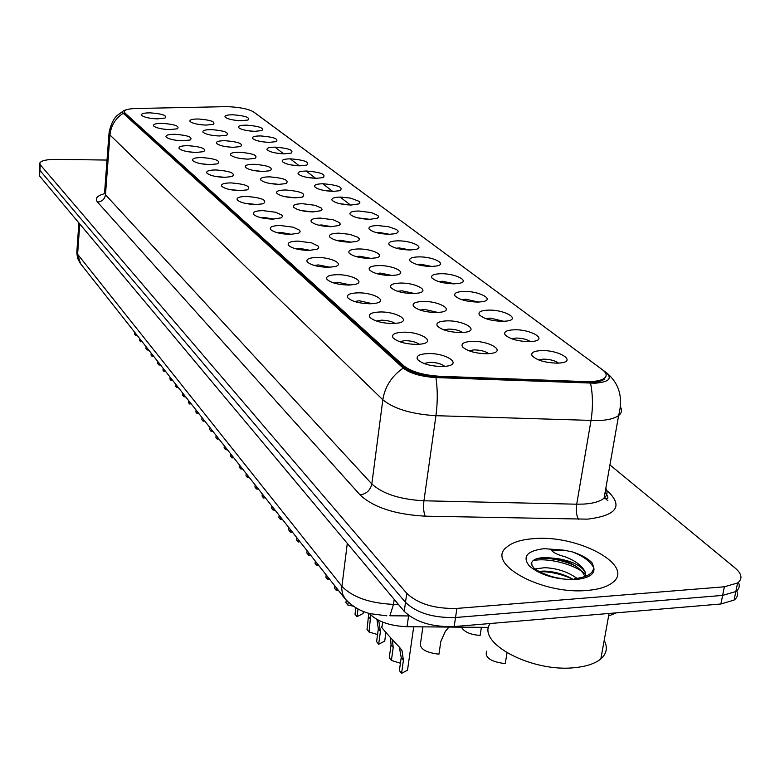 <?xml version="1.0" encoding="UTF-8"?>
<svg xmlns="http://www.w3.org/2000/svg" width="780" height="780" viewBox="0 0 780 780"><rect width="100%" height="100%" fill="white"/><g stroke="black" fill="none" stroke-linecap="round" stroke-linejoin="round"><path stroke-width="1.17" d="M169.66 129.617C161.577 129.226 156.234 128.018 153.641 125.989C152.773 124.244 155.707 123.367 162.454 123.357C174.983 124.371 179.956 126.175 177.382 128.797L169.66 129.617M182.549 140.8C174.291 140.419 168.821 139.172 166.14 137.056C165.224 135.232 168.188 134.306 175.042 134.287C187.98 135.33 193.05 137.231 190.242 139.981L182.549 140.8M181.584 140.78L175.451 140.195M195.985 152.47C187.551 152.09 181.945 150.793 179.176 148.58C178.21 146.689 181.204 145.714 188.155 145.675C201.542 146.767 206.7 148.756 203.648 151.642L195.985 152.47M195.546 152.461L187.999 151.73M210.005 164.639C201.386 164.268 195.643 162.922 192.767 160.612C191.743 158.632 194.766 157.609 201.835 157.55C215.689 158.691 220.945 160.778 217.61 163.81L210.005 164.639L201.211 163.78M224.65 177.352C215.836 176.982 209.937 175.588 206.953 173.17C205.881 171.103 208.933 170.03 216.118 169.942C230.48 171.142 235.833 173.345 232.177 176.534L224.65 177.352M225.011 177.352L215.085 176.368M239.967 190.642C230.948 190.281 224.884 188.828 221.783 186.293C220.662 184.139 223.743 183.007 231.036 182.891C245.944 184.158 251.394 186.469 247.397 189.832L239.967 190.642M240.64 190.642L229.642 189.52M255.986 204.555C246.753 204.194 240.523 202.683 237.305 200.021C236.116 197.769 239.226 196.579 246.646 196.443C262.129 197.779 267.677 200.216 263.289 203.755L255.986 204.555M256.942 204.545L244.92 203.297M272.766 219.121C263.308 218.77 256.903 217.201 253.549 214.403C252.301 212.043 255.44 210.785 262.977 210.62L275.613 212.257L281.892 215.105L282.497 216.577L281.219 217.844L272.766 219.121M273.975 219.112L264.244 217.493L260.949 217.718M290.375 234.4C280.673 234.059 274.072 232.421 270.592 229.476C269.276 227.009 272.444 225.683 280.098 225.488L293.212 227.204L299.647 230.246L300.183 231.806L298.74 233.132L290.375 234.4M291.798 234.38L281.424 232.547L277.797 232.849M308.851 250.448C298.896 250.117 292.11 248.401 288.473 245.3C287.089 242.716 290.287 241.312 298.067 241.088L311.688 242.902L318.289 246.149L318.747 247.806L317.119 249.2L308.851 250.448M310.479 250.409L299.452 248.342L295.503 248.722M328.282 267.316C318.065 266.994 311.054 265.2 307.261 261.924C305.799 259.214 309.026 257.731 316.943 257.468C331.149 257.137 345.325 264.342 334.708 266.643L328.282 267.316M330.077 267.257L318.386 264.937L314.145 265.415M348.738 285.07C338.227 284.758 330.993 282.877 327.034 279.415C325.494 276.578 328.75 275.008 336.794 274.697C351.644 274.287 366.366 282.126 354.812 284.447L348.738 285.07M350.668 285.002L338.315 282.389L333.772 282.984M370.295 303.781C359.482 303.488 352.004 301.509 347.86 297.833C346.252 294.86 349.528 293.192 357.698 292.851C373.24 292.354 388.557 300.904 375.94 303.225L370.295 303.781M372.343 303.693L359.297 300.778L354.481 301.49M393.042 323.534C381.907 323.261 374.176 321.175 369.837 317.275C368.14 314.145 371.446 312.38 379.753 311.99C396.055 311.386 411.996 320.765 398.19 323.047L393.042 323.534M395.177 323.427L391.404 321.613L385.954 320.434L381.43 320.171L376.35 321.019M417.095 344.409C405.61 344.156 397.595 341.952 393.052 337.808C391.267 334.513 394.602 332.651 403.036 332.212C420.176 331.49 436.771 341.806 421.639 344.009L417.095 344.409M419.289 344.292C416.042 341.962 411.216 340.753 404.81 340.655L399.477 341.65M442.562 366.522C430.706 366.278 422.389 363.958 417.622 359.531C415.75 356.07 419.104 354.091 427.674 353.594C445.741 352.735 463.018 364.133 446.384 366.2L442.562 366.522M444.776 366.385C441.529 363.782 436.449 362.427 429.546 362.329L423.969 363.49M157.287 118.872C149.36 118.482 144.144 117.312 141.638 115.372C140.809 113.685 143.715 112.846 150.364 112.866C162.503 113.831 167.388 115.567 165.019 118.063L157.287 118.872M219.355 135.974C211.088 135.574 205.647 134.316 203.024 132.21C202.225 130.504 205.062 129.646 211.555 129.636C224.309 130.689 229.359 132.541 226.707 135.213L219.355 135.974M233.298 147.313C224.855 146.913 219.278 145.607 216.567 143.413C215.719 141.628 218.585 140.732 225.176 140.712C238.358 141.804 243.506 143.754 240.611 146.543L233.298 147.313M232.099 147.284L225.761 146.64M247.845 159.139C239.207 158.74 233.483 157.384 230.675 155.083C229.788 153.231 232.684 152.285 239.372 152.246C253.003 153.397 258.248 155.434 255.089 158.369L247.845 159.139M247.124 159.12L239.431 158.32M263.016 171.473C254.182 171.073 248.303 169.669 245.398 167.261C244.471 165.341 247.397 164.346 254.173 164.278C268.291 165.487 273.634 167.622 270.192 170.713L263.016 171.473M262.694 171.464L253.793 170.528M278.86 184.363C269.812 183.963 263.786 182.51 260.773 179.985C259.798 177.976 262.743 176.933 269.627 176.845C284.271 178.113 289.712 180.355 285.948 183.602L278.86 184.363M278.879 184.363L268.856 183.28M295.435 197.828C286.162 197.447 279.971 195.926 276.841 193.274C275.818 191.178 278.791 190.086 285.773 189.979C300.973 191.305 306.511 193.674 302.396 197.086L295.435 197.828M295.747 197.828L284.661 196.609M312.77 211.926C303.274 211.546 296.897 209.966 293.651 207.178C292.578 204.994 295.581 203.833 302.66 203.707L315.071 205.306L321.36 208.075L322.023 209.508L320.843 210.727L312.77 211.926M313.346 211.926L301.246 210.571M330.935 226.697C321.194 226.327 314.632 224.669 311.249 221.734C310.128 219.463 313.16 218.244 320.336 218.088L333.206 219.775L339.661 222.719L340.265 224.23L338.93 225.508L330.935 226.697M331.734 226.697L321.691 224.971L318.64 225.186M349.996 242.19C339.992 241.829 333.226 240.094 329.706 237.003C328.536 234.624 331.588 233.337 338.871 233.152L349.732 234.322L357.825 237.237L359.375 238.904L358.888 240.396L356.411 241.527L349.996 242.19M350.981 242.18L340.294 240.24L336.921 240.513M370.003 258.463C359.716 258.102 352.745 256.288 349.089 253.022C347.86 250.536 350.941 249.181 358.322 248.966C372.099 248.674 386.324 255.645 376.155 257.829L370.003 258.463M371.153 258.443L359.804 256.25L356.138 256.601M391.034 275.564C380.465 275.213 373.259 273.312 369.447 269.86C368.16 267.257 371.27 265.834 378.758 265.58C393.11 265.21 407.921 272.776 396.874 274.979L391.034 275.564M392.33 275.535L380.318 273.078L376.35 273.517M413.176 293.572C402.295 293.231 394.856 291.232 390.868 287.567C389.532 284.846 392.652 283.345 400.247 283.062C415.243 282.604 430.657 290.833 418.645 293.036L413.176 293.572M414.59 293.524L401.885 290.784L397.654 291.32M436.527 312.556C425.295 312.224 417.602 310.108 413.439 306.228C412.045 303.381 415.194 301.792 422.887 301.46C438.584 300.914 454.633 309.904 441.538 312.088L436.527 312.556M438.019 312.497L424.613 309.426L420.118 310.079M461.165 332.592C449.572 332.27 441.607 330.037 437.248 325.904C435.796 322.92 438.974 321.243 446.764 320.882C463.223 320.229 479.953 330.067 465.65 332.192L461.165 332.592M462.706 332.524C459.371 330.33 454.662 329.189 448.578 329.092L443.84 329.872M487.217 353.769C475.235 353.467 466.966 351.107 462.404 346.7C460.902 343.57 464.09 341.796 471.988 341.386C489.274 340.616 506.737 351.429 491.069 353.447L487.217 353.769M488.787 353.691C485.413 351.244 480.451 349.976 473.899 349.879L468.926 350.785M205.969 125.093C197.876 124.683 192.562 123.474 190.028 121.456C189.257 119.808 192.075 118.989 198.481 118.999C210.834 120.013 215.787 121.787 213.34 124.332L205.969 125.093M254.797 131.323C246.529 130.903 241.108 129.646 238.553 127.549C237.841 125.951 240.562 125.151 246.733 125.151C259.311 126.204 264.332 128.027 261.827 130.611L254.797 131.323M269.197 142.36C260.744 141.931 255.197 140.634 252.554 138.44C251.813 136.773 254.563 135.934 260.812 135.934C273.79 137.026 278.918 138.928 276.188 141.638L269.197 142.36M284.212 153.845C275.564 153.426 269.87 152.071 267.13 149.78C266.36 148.054 269.139 147.176 275.467 147.147C288.892 148.297 294.109 150.286 291.135 153.133L284.212 153.845M282.74 153.797L276.256 153.095M299.861 165.828C291.008 165.409 285.168 163.995 282.34 161.606C281.522 159.803 284.329 158.886 290.735 158.847C304.629 160.036 309.952 162.133 306.715 165.116L299.861 165.828M298.847 165.799L291.028 164.941M316.192 178.328C307.125 177.908 301.129 176.446 298.194 173.94C297.346 172.068 300.173 171.103 306.667 171.034C321.067 172.292 326.488 174.486 322.949 177.626L316.192 178.328M315.549 178.318L306.54 177.304M333.245 191.383C323.963 190.973 317.801 189.442 314.759 186.81C313.872 184.87 316.719 183.856 323.3 183.768C338.227 185.094 343.765 187.405 339.895 190.691L333.245 191.383M332.923 191.383L322.813 190.222M351.078 205.043C341.562 204.623 335.224 203.034 332.065 200.275C331.149 198.247 334.015 197.184 340.685 197.077L350.581 198.12L359.171 201.347L359.892 202.742L358.8 203.911L351.078 205.043M351.029 205.043L339.875 203.726M369.749 219.336C359.98 218.926 353.457 217.259 350.181 214.354C349.216 212.238 352.111 211.126 358.858 211L371.494 212.647L377.949 215.514L378.631 216.976L377.393 218.205L369.749 219.336M369.925 219.336L357.767 217.864M389.308 234.302C379.275 233.903 372.557 232.167 369.145 229.096C368.15 226.892 371.065 225.722 377.9 225.566L388.537 226.717L396.581 229.554L398.19 231.153L397.8 232.596L395.45 233.678L389.308 234.302M389.678 234.302L379.353 232.489L376.545 232.674M409.822 250.01C399.506 249.61 392.584 247.786 389.035 244.549C388.001 242.258 390.936 241.02 397.858 240.845C411.206 240.581 425.49 247.338 415.73 249.424L409.822 250.01M410.368 250.01L399.37 247.952L396.26 248.206M431.369 266.506C420.752 266.107 413.605 264.196 409.909 260.773C408.837 258.385 411.801 257.088 418.802 256.883C432.695 256.552 447.554 263.854 436.985 265.951L431.369 266.506M432.052 266.497L420.381 264.186L416.988 264.508M454.028 283.852C443.089 283.462 435.698 281.453 431.847 277.817C430.735 275.33 433.719 273.965 440.798 273.721C455.286 273.322 470.759 281.239 459.303 283.345L454.028 283.852M454.818 283.832L442.465 281.248L438.799 281.648M477.877 302.104C466.596 301.724 458.952 299.608 454.935 295.756C453.784 293.153 456.787 291.72 463.944 291.447C479.076 290.95 495.202 299.569 482.752 301.655L477.877 302.104M478.754 302.084L465.699 299.198L461.779 299.686M503.022 321.36C491.371 320.98 483.444 318.747 479.261 314.642C478.072 311.932 481.094 310.421 488.329 310.118C504.153 309.523 520.981 318.923 507.429 320.97L503.022 321.36M503.948 321.331L490.171 318.103L486.008 318.698M529.562 341.679C517.51 341.308 509.301 338.939 504.923 334.571C503.704 331.734 506.746 330.145 514.059 329.803C530.634 329.101 548.213 339.398 533.423 341.357L529.562 341.679M530.517 341.64C527.046 339.349 522.21 338.149 515.99 338.052L511.592 338.754M557.632 363.168C545.152 362.807 536.62 360.292 532.038 355.622C530.79 352.657 533.851 350.99 541.232 350.61C558.626 349.781 577.015 361.081 560.859 362.915L557.632 363.168M558.568 363.129C555.058 360.565 549.958 359.239 543.27 359.131L538.658 359.96M240.952 120.734C232.859 120.305 227.575 119.096 225.089 117.088C224.416 115.537 227.117 114.777 233.21 114.796C245.388 115.811 250.331 117.556 248.011 120.022L240.952 120.734M224.991 106.675L228.208 106.684C240.094 107.25 248.596 109.015 253.705 111.979L602.316 369.671C606.625 372.976 607.288 375.853 604.295 378.31C600.795 380.747 594.496 381.849 585.39 381.595L439.774 376.282C423.452 375.229 411.469 371.767 403.845 365.888L124.975 113.022L124.352 111.189C125.453 109.59 129.363 108.683 136.091 108.498L224.991 106.675M488.68 627.383L407.033 626.73C389.737 625.94 377.11 621.484 369.164 613.343M267.13 142.272L262.236 141.755M251.765 131.176L249.151 130.903M203.014 124.936L200.879 124.732M217.503 135.905L212.823 135.437M154.235 118.716L152.909 118.589M167.983 129.558L163.595 129.139M533.666 538.658C521.167 539.565 512.158 542.422 506.63 547.228C484.994 563.345 541.983 595.082 587.428 590.411C598.63 589.456 606.918 586.921 612.28 582.816C636.217 565.744 577.843 534.368 533.666 538.658C521.167 539.565 512.158 542.422 506.63 547.228C484.994 563.345 541.983 595.082 587.428 590.411C598.63 589.456 606.918 586.921 612.28 582.816C636.217 565.744 577.843 534.368 533.666 538.658M126.35 109.814L125.755 109.951C122.635 110.77 121.778 111.871 123.181 113.266L403.202 368.082C410.153 373.464 421.063 376.623 435.942 377.578L595.033 383.204C608.966 382.073 612.632 378.476 606.041 372.401L253.032 111.53M558.353 558.743L562.907 559.582M39.39 169.397L39.556 175.958L404.245 611.374C415.496 622.108 432.139 627.178 454.174 626.564L720.876 603.993L722.621 595.403L735.823 591.552C739.225 589.056 740.083 585.985 738.397 582.358C740.083 585.985 739.225 589.056 735.823 591.552L722.621 595.403L455.54 617.507L722.621 595.403L724.367 586.794L737.587 582.982C742.755 578.906 741.975 573.953 735.238 568.123L609.931 464.899M404.245 611.374L405.502 602.375C416.793 613.041 433.475 618.082 455.54 617.507C433.475 618.082 416.793 613.041 405.502 602.375L39.907 170.362L405.502 602.375L406.77 593.346C418.09 603.934 434.801 608.956 456.904 608.41L724.367 586.794M39.439 168.578L39.907 170.362L39.731 163.81M107.016 160.066L56.433 159.364C46.82 159.364 41.272 160.582 39.79 162.991L40.258 164.765L406.77 593.346M605.982 376.194L604.12 379.373C600.61 381.81 594.311 382.912 585.215 382.658L439.618 377.364C423.296 376.321 411.323 372.85 403.699 366.961L124.917 113.782L124.264 112.008M572.276 564.135L569.078 563.218M720.876 603.993L734.077 600.083C737.461 597.577 738.328 594.506 736.691 590.879M140.751 339.944L140.605 341.776L142.048 341.581M135.847 333.723L135.701 335.546L134.667 334.23L134.813 332.416M139.708 338.608L139.552 340.441L140.605 341.776M135.701 335.546L137.456 335.77M490.201 623.512C475.781 642.593 531.95 672.828 575.221 667.592C586.726 666.413 595.267 663.507 600.844 658.895C606.791 653.601 607.903 647.439 604.188 640.409M574.226 578.711C587.662 577.19 594.097 573.134 593.541 566.553L591.981 562.76C587.788 558.373 581.227 554.746 572.296 551.879L563.95 550.173L551.284 550.066C553.342 552.727 557.914 554.941 565.022 556.725C575.62 560.859 582.338 565.978 585.195 572.072C580.291 564.7 569.878 560.089 553.946 558.256L546.361 557.573C537.898 557.593 533.003 559.309 531.677 562.702L532.048 565.822M535.09 568.913L544.693 567.694C557.027 568.24 567.821 571.808 577.093 578.419M538.795 571.35L544.138 571.067C554.687 571.457 564.486 574.314 573.524 579.647M585.195 572.072L585.566 576.352M553.946 558.256C570.697 561.454 581.022 567.567 584.932 576.596M538.268 558.314C550.241 557.642 562.653 560.176 575.494 565.919M537.322 571.672C548.75 571.233 560.508 573.7 572.578 579.062M572.296 551.879C582.972 555.945 590.08 561.171 593.629 567.548M533.062 560.635C546.809 557.427 574.216 563.823 585.692 574.265M481.397 627.325L480.129 635.427C470.379 634.696 464.149 631.937 461.428 627.169M507.01 652.88L505.264 663.643C490.922 661.83 484.682 657.667 486.554 651.154M422.906 626.857L420.703 642.154C419.006 648.502 425.09 652.509 438.945 654.186L440.846 641.384L445.312 631.42L448.958 627.071M152.295 354.559L152.129 356.431L153.601 356.216M147.186 348.094L147.03 349.947L145.957 348.582L146.114 346.729M151.193 353.174L151.037 355.036L152.129 356.431M147.03 349.947L148.834 350.171M164.287 369.759L164.122 371.66L165.614 371.436M158.983 363.031L158.818 364.923L157.697 363.5L157.862 361.618M163.147 368.316L162.981 370.217L164.122 371.66M158.818 364.923L160.651 365.147M176.768 385.573L176.592 387.514L178.113 387.28M171.249 378.583L171.073 380.494L169.913 379.022L170.089 377.11M175.588 384.082L175.412 386.012L176.592 387.514M171.073 380.494L172.945 380.728M189.774 402.051L189.589 404.02L191.129 403.767M184.022 394.758L183.836 396.718L182.627 395.177L182.812 393.227M188.536 400.491L188.36 402.451L189.589 404.02M183.836 396.718L185.747 396.952M203.326 419.231L203.131 421.229L204.701 420.966M197.33 411.625L197.135 413.615L195.877 412.006L196.063 410.026M202.04 417.602L201.845 419.601L203.131 421.229M197.135 413.615L199.085 413.858M217.474 437.151L217.269 439.189L218.858 438.906M211.204 429.215L211.009 431.233L209.693 429.565L209.888 427.547M216.128 435.445L215.923 437.482L217.269 439.189M211.009 431.233L212.999 431.486M232.235 455.861L232.021 457.938L233.639 457.636M225.693 447.574L225.488 449.631L224.114 447.886L224.318 445.828M230.831 454.077L230.626 456.154L232.021 457.938M225.488 449.631L227.526 449.885M247.679 475.42L247.445 477.535L249.093 477.214M240.835 466.752L240.62 468.848L239.177 467.025L239.401 464.929M246.207 473.558L245.983 475.673L247.445 477.535M240.62 468.848L242.697 469.111M263.825 495.885L263.591 498.04L265.258 497.698M256.669 486.817L256.435 488.953L254.933 487.042L255.167 484.906M262.294 493.935L262.06 496.09L263.591 498.04M256.435 488.953L258.57 489.226M280.751 517.325L280.498 519.519L282.194 519.158M273.244 507.819L273 510.003L271.43 507.994L271.674 505.82M279.142 515.288L278.889 517.481L280.498 519.519M273 510.003L275.184 510.276M298.486 539.799L298.223 542.042L299.949 541.661M290.618 529.834L290.365 532.058L288.717 529.961L288.971 527.738M296.8 537.664L296.536 539.896L298.223 542.042M290.365 532.058L292.598 532.34M317.109 563.404L316.836 565.685L318.591 565.276M308.851 552.932L308.578 555.204L306.842 553L307.115 550.739M315.344 561.151L315.061 563.433L316.836 565.685M308.578 555.204L310.869 555.496M336.687 588.208L336.394 590.538L338.189 590.099M328 577.2L327.717 579.511L325.894 577.2L326.177 574.889M334.825 585.848L334.532 588.169L336.394 590.538M327.717 579.511L330.067 579.813M357.981 609.024L356.977 616.697L363.1 613.509L363.382 611.432M363.753 611.578L363.1 613.509M348.212 602.238L347.841 605.085L345.93 602.648L346.242 600.21M355.846 607.864L355.017 614.201L356.977 616.697M347.841 605.085L353.077 606.118M370.724 615.01L369.037 632.014L367.019 629.45L368.794 613.246M377.432 619.71L378.973 622.011L380.416 631.478L378.671 644.26L384.725 641.082L385.905 632.483M385.223 637.445L384.725 641.082M376.954 619.505L378.339 628.875L376.603 641.628L378.671 644.26M369.037 632.014L377.559 634.559M382.648 622.108L381.976 627.062C377.939 623.795 393.247 640.936 399.535 647.273L402.002 650.637L403.416 660.289L401.563 673.345L399.38 670.566L401.222 657.54L399.331 647.068M392.408 639.707L393.198 647.488L391.394 660.426L389.269 657.716L391.053 644.807L390.478 637.601M408.096 666.081L407.511 670.195L401.563 673.345M391.394 660.426L400.413 663.234M585.39 381.595L585.215 382.658M439.774 376.282L439.618 377.364M403.845 365.888L403.699 366.961M124.975 113.022L124.917 113.782M408.564 615.947L407.033 626.73M606.791 490.61L609.258 492.706C622.957 506.825 615.722 515.639 587.554 519.149L425.227 516.175C395.148 514.498 373.425 507.409 360.058 494.89L97.49 202.078C94.633 198.5 97.042 195.673 104.705 193.615M590.548 383.194C592.917 395.002 593.053 407.482 590.977 420.654L576.703 504.202L583.918 504.075C593.385 503.441 600.103 501.482 604.081 498.196C607.308 495.339 607.893 492.024 605.826 488.28M620.568 407.14C622.294 410.339 621.65 413.137 618.618 415.535C614.65 418.46 607.874 420.166 598.289 420.625L435.942 415.691C411.625 414.18 393.919 408.866 382.824 399.769L109.96 134.989C110.916 125.755 115.323 118.521 123.181 113.266M604.198 497.513L607.854 500.662M403.202 368.082C391.697 376.106 384.91 386.665 382.824 399.769L371.836 483.97C382.629 493.847 399.994 499.444 423.94 500.789L576.703 504.202C575.855 510.705 576.459 515.746 578.507 519.324M435.942 377.578C437.707 389.571 437.707 402.275 435.942 415.691L423.94 500.789C423.209 507.409 423.637 512.538 425.227 516.175M108.995 133.555L104.656 191.685L105.476 194.737L109.96 134.989L109.093 132.23C111.121 123.542 114.065 117.77 117.926 114.923L122.713 111.462M275.555 147.605L283.676 153.835M290.833 159.315L299.315 165.818M306.764 171.522L315.637 178.318M323.398 184.265L332.543 191.266M340.782 197.584L350.161 204.769M40.258 164.765L39.556 175.958M456.904 608.41L454.174 626.564M97.49 202.078C102.034 201.659 104.695 199.212 105.476 194.737L371.836 483.97C370.383 490.279 366.464 493.915 360.058 494.89M78.877 222.905L76.898 251.082L77.62 254.26L79.755 223.957M80.525 263.63L77.62 254.26L341.845 586.209C352.306 597.168 369.525 603.233 393.49 604.393L394.183 599.362M409.363 615.947L389.873 615.771L393.49 604.393L398.444 604.451M345.355 599.186L342.43 593.765L341.689 588.169L347.295 543.377M76.771 252.544L77.571 258.248L80.252 263.289L344.877 598.582C352.326 606.538 360.916 611.588 370.656 613.743L386.851 615.82M565.432 561.22L553.995 559.201M563.95 550.173L544.079 548.672C526.939 550.826 522.034 556.627 529.367 566.066C540.852 575.386 556.433 579.862 576.098 579.501C589.846 577.97 595.657 573.651 593.541 566.553M378.339 628.875L380.416 631.478M368.706 616.814L370.734 619.359M401.222 657.54L403.416 660.289M391.053 644.807L393.198 647.488M418.09 360.077L417.622 359.531M391.277 288.054L390.868 287.567M413.917 306.793L413.439 306.228M437.804 326.566L437.248 325.904M463.057 347.471L462.404 346.7M410.348 261.3L409.909 260.773M432.354 278.421L431.847 277.817M455.51 296.449L454.935 295.756M479.924 315.442L479.261 314.642M505.684 335.498L504.923 334.571M532.925 356.694L532.038 355.622M604.295 378.31L604.12 379.373M124.283 112.066L124.225 112.827M605.134 492.2C609.092 497.747 608.741 499.746 604.081 498.196L618.618 415.535C623.327 397.576 619.271 383.321 606.469 372.743M737.587 582.982L734.077 600.083M608.605 615.995L616.483 612.826M600.844 658.895L609.063 613.45M531.677 562.702C530.605 562.604 531.17 564.184 533.393 567.431C535.324 570.521 551.187 577.59 560.157 578.292M407.511 670.195L413.702 626.779"/></g></svg>
